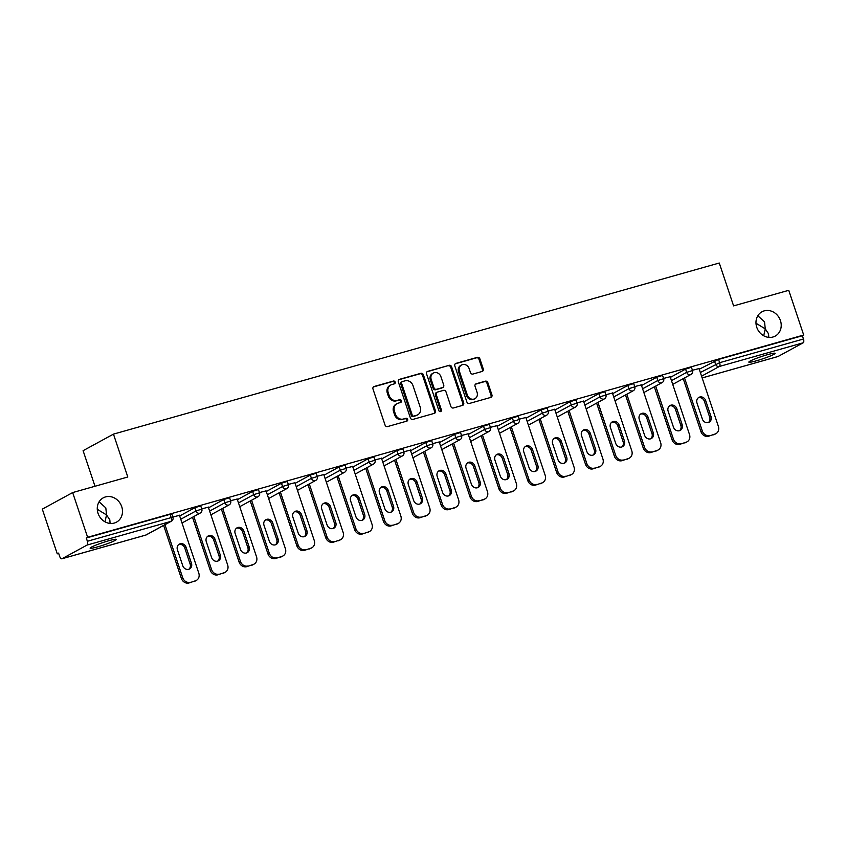 <?xml version="1.0" encoding="UTF-8"?>
<svg xmlns="http://www.w3.org/2000/svg" width="846" height="846" viewBox="0 0 846 846"><rect width="100%" height="100%" fill="white"/><g stroke="black" fill="none" stroke-linecap="round" stroke-linejoin="round"><path stroke-width="1.27" d="M768.803 337.374L768.549 333.821L765.26 328.872L763.705 335.756M756.758 327.286A13.832 12.235 61.4 0 0 775.222 336.084A13.832 12.235 61.4 0 0 780.446 320.592A13.832 12.235 61.4 0 0 761.971 311.793A13.832 12.235 61.4 0 0 756.758 327.286M110.086 523.431L109.832 519.878L106.543 514.928L104.978 521.813M98.041 513.332A13.832 12.235 61.4 0 0 116.505 522.141A13.832 12.235 61.4 0 0 121.718 506.648A13.832 12.235 61.4 0 0 103.254 497.839A13.832 12.235 61.4 0 0 98.041 513.332M395.167 382.085A1.481 1.311 61.4 0 0 393.432 381.049L374.133 386.495A2.126 1.882 61.4 0 0 372.98 389.012L385.057 425.083A2.126 1.882 61.4 0 0 387.542 426.574L406.841 421.118A1.481 1.311 61.4 0 0 405.9 418.315L403.405 419.024A6.789 6.007 61.4 0 1 395.442 414.254L394.437 411.251A6.789 6.007 61.4 0 1 396.996 403.648A6.789 6.007 61.4 0 1 398.106 403.193L400.602 402.485A1.481 1.311 61.4 0 0 399.661 399.682L397.165 400.391A6.789 6.007 61.4 0 1 389.213 395.621L388.198 392.607A6.789 6.007 61.4 0 1 390.767 385.004A6.789 6.007 61.4 0 1 391.867 384.56L394.363 383.851A1.481 1.311 61.4 0 0 395.167 382.085M394.088 383.936A1.481 1.311 61.4 0 0 392.544 381.525L373.382 386.939M406.556 421.202A1.481 1.311 61.4 0 0 405.012 418.802L403.405 419.024M400.317 402.569A1.481 1.311 61.4 0 0 398.773 400.169L397.165 400.391M108.901 540.7A13.832 1.28 161.5 0 0 90.12 548.176A13.832 1.28 161.5 0 0 97.576 546.876A13.832 1.28 161.5 0 0 116.357 539.399A13.832 1.28 161.5 0 0 108.901 540.7M767.618 354.643A13.832 1.28 161.5 0 0 748.837 362.13A13.832 1.28 161.5 0 0 756.292 360.83A13.832 1.28 161.5 0 0 775.073 353.342A13.832 1.28 161.5 0 0 767.618 354.643M482.114 371.457A2.126 1.882 61.4 0 0 483.256 368.941L479.872 358.82A2.126 1.882 61.4 0 0 477.387 357.329L455.952 363.389A2.126 1.882 61.4 0 0 454.81 365.906L466.876 401.977A2.126 1.882 61.4 0 0 469.361 403.468L490.796 397.409A2.126 1.882 61.4 0 0 491.938 394.892L487.846 382.667A2.126 1.882 61.4 0 0 485.361 381.176L476.192 383.767A2.126 1.882 61.4 0 0 475.04 386.284L477.07 392.343A5.679 5.023 61.4 0 1 474.934 398.699A5.679 5.023 61.4 0 1 467.352 395.093L459.41 371.352A5.679 5.023 61.4 0 1 461.546 364.996A5.679 5.023 61.4 0 1 469.128 368.602L470.45 372.557A2.126 1.882 61.4 0 0 472.935 374.048L482.114 371.457M62.033 558.72L145.85 535.042L170.903 521.379L87.085 545.057L62.033 558.72A3.247 1.481 -105.8 0 1 61.885 558.783A3.247 1.481 -105.8 0 1 59.675 556.382L58.586 553.115L57.264 553.844L42.3 509.133L72.661 492.573L127.799 476.996L113.459 434.125L719.259 263.021L733.598 305.892L788.736 290.315L803.7 335.027L87.624 537.284L86.292 538.003L87.381 541.271L171.209 517.593L170.109 514.326L86.292 538.003M72.661 492.573L87.624 537.284M423.381 374.778A2.126 1.882 61.4 0 0 420.896 373.287L399.471 379.336A2.126 1.882 61.4 0 0 398.318 381.853L410.384 417.924A2.126 1.882 61.4 0 0 412.88 419.415L434.305 413.366A2.126 1.882 61.4 0 0 435.457 410.849L423.381 374.778L422.503 375.264A2.126 1.882 61.4 0 0 420.018 373.773L398.72 379.78M427.706 371.362L449.141 365.313A2.126 1.882 61.4 0 1 451.627 366.804L463.693 402.865A2.126 1.882 61.4 0 1 462.55 405.382L453.382 407.973A2.126 1.882 61.4 0 1 450.886 406.482L446.001 391.857A2.126 1.882 61.4 0 0 443.505 390.366L437.424 392.089A2.126 1.882 61.4 0 0 436.282 394.606L441.379 409.834A1.481 1.311 61.4 0 1 438.831 410.553L426.564 373.879A2.126 1.882 61.4 0 1 427.706 371.362L427.061 371.722M113.459 434.125L83.098 450.685L94.995 486.26M87.085 545.057A3.247 1.481 -105.8 0 0 87.381 541.271M803.7 335.027L802.368 335.746L803.467 339.013A3.247 1.481 74.2 0 1 803.161 342.799L778.109 356.462A3.247 1.481 74.2 0 1 777.971 356.526A3.247 1.481 74.2 0 1 777.812 356.547M58.691 553.432L57.264 553.844M179.458 515.341L172.859 517.022M699.251 369.226L718.55 359.423L719.65 362.691L803.467 339.013M802.368 335.746L718.55 359.423M170.109 514.326L171.854 514.03L172.954 517.287L171.209 517.593A3.247 1.481 -105.8 0 1 170.903 521.379A3.247 2.866 61.4 0 0 171.431 521.168A3.247 3.247 0 0 0 172.954 517.287M685.588 369.089L691.436 367.27L692.525 370.537L686.677 372.356L685.588 369.089L670.381 377.379M656.718 377.242L662.566 375.423L663.666 378.691L657.807 380.499L656.718 377.242L641.522 385.533M627.848 385.395L633.707 383.576L634.796 386.844L628.948 388.652L627.848 385.395L612.652 393.686M598.989 393.549L604.837 391.73L605.926 394.997L600.078 396.806L598.989 393.549L583.782 401.839M570.119 401.702L575.978 399.883L577.067 403.151L571.219 404.959L570.119 401.702L554.923 409.993M541.26 409.845L547.108 408.036L548.197 411.304L542.349 413.112L541.26 409.845L526.053 418.146M512.39 417.998L518.238 416.19L519.338 419.457L513.48 421.266L512.39 417.998L497.194 426.299M483.531 426.151L489.379 424.343L490.469 427.611L484.621 429.419L483.531 426.151L468.324 434.453M454.662 434.305L460.51 432.496L461.609 435.764L455.751 437.572L454.662 434.305L439.465 442.595M425.792 442.458L431.65 440.65L432.74 443.917L426.892 445.726L425.792 442.458L410.596 450.749M396.933 450.611L402.781 448.803L403.87 452.071L398.022 453.879L396.933 450.611L381.726 458.902M368.063 458.765L373.921 456.956L375.011 460.224L369.163 462.032L368.063 458.765L352.867 467.055M339.204 466.918L345.052 465.11L346.141 468.377L340.293 470.186L339.204 466.918L323.997 475.209M310.334 475.071L316.182 473.263L317.282 476.531L311.423 478.339L310.334 475.071L295.138 483.362M281.475 483.225L287.323 481.416L288.412 484.684L282.564 486.492L281.475 483.225L266.268 491.515M252.605 491.378L258.453 489.57L259.553 492.837L253.694 494.646L252.605 491.378L237.409 499.669M223.735 499.531L229.594 497.723L230.683 500.991L224.835 502.799L223.735 499.531L208.539 507.822M194.876 507.685L200.724 505.876L201.813 509.133L195.965 510.952L194.876 507.685L179.669 515.975M208.328 507.188L201.729 508.869M237.187 499.034L230.588 500.716M266.056 490.881L259.458 492.562M294.926 482.728L288.327 484.409M323.785 474.574L317.187 476.256M352.655 466.421L346.056 468.102M381.514 458.268L374.915 459.949M410.384 450.114L403.785 451.796M439.243 441.961L432.655 443.642M468.113 433.808L461.514 435.489M496.983 425.654L490.384 427.336M525.842 417.501L519.243 419.182M554.712 409.348L548.113 411.029M583.571 401.194L576.972 402.886M612.441 393.041L605.842 394.733M641.3 384.888L634.712 386.58M670.169 376.734L663.571 378.426M699.039 368.581L692.44 370.273M97.269 509.281L106.543 514.928L105.813 507.886L99.109 501.805M755.996 323.225L765.26 328.872L764.53 321.829L757.826 315.759M390.767 385.004L389.879 385.49A6.789 6.007 61.4 0 0 387.32 393.094L388.198 392.607M396.277 400.867A6.789 6.007 61.4 0 1 388.325 396.097L387.32 393.094M396.996 403.648L396.108 404.124A6.789 6.007 61.4 0 0 393.549 411.727L394.437 411.251M402.516 419.51A6.789 6.007 61.4 0 1 394.553 414.73L393.549 411.727M434.167 413.408A2.126 1.882 61.4 0 0 434.569 411.325L422.503 375.264M402.4 381.578A1.481 1.311 61.4 0 0 401.596 383.344L412.192 415.005A1.481 1.311 61.4 0 0 413.937 416.052L416.57 415.301A6.789 6.007 61.4 0 0 417.67 414.857A6.789 6.007 61.4 0 0 420.24 407.254L412.996 385.607A6.789 6.007 61.4 0 0 405.033 380.837L402.4 381.578M401.522 382.064A1.481 1.311 61.4 0 0 400.718 383.83L401.596 383.344M417.67 414.857L416.792 415.333A6.789 6.007 61.4 0 1 415.682 415.788L413.049 416.528A1.481 1.311 61.4 0 1 411.304 415.492L400.718 383.83M426.966 371.806L449.141 365.313M462.413 405.424A2.126 1.882 61.4 0 0 462.815 403.352L450.738 367.28A2.126 1.882 61.4 0 0 448.253 365.789M436.536 392.565A2.126 1.882 61.4 0 0 435.394 395.082L440.491 410.31L441.379 409.834M440.322 411.632A1.481 1.311 61.4 0 0 440.491 410.31M440.914 376.682A5.679 5.023 61.4 0 0 433.342 373.065A5.679 5.023 61.4 0 0 431.206 379.42L433.998 387.785A2.126 1.882 61.4 0 0 436.483 389.276L442.574 387.563A2.126 1.882 61.4 0 0 443.716 385.046L440.914 376.682M433.342 373.065L432.454 373.551A5.679 5.023 61.4 0 0 430.318 379.907L431.206 379.42M442.913 387.426L442.035 387.902A2.126 1.882 61.4 0 1 441.686 388.05L435.605 389.763A2.126 1.882 61.4 0 1 433.12 388.272L430.318 379.907M461.546 364.996L460.668 365.472A5.679 5.023 61.4 0 0 458.521 371.828L459.41 371.352M474.934 398.699L474.046 399.185A5.679 5.023 61.4 0 1 466.474 395.579L458.521 371.828M490.648 397.451A2.126 1.882 61.4 0 0 491.05 395.378L486.958 383.153A2.126 1.882 61.4 0 0 484.472 381.662L475.441 384.211M481.966 371.5A2.126 1.882 61.4 0 0 482.368 369.427L478.984 359.307A2.126 1.882 61.4 0 0 476.499 357.816L455.211 363.833M188.975 582.979L195.299 580.842L188.975 582.979A6.482 5.742 -118.6 0 1 181.382 578.421L163.638 525.419M195.299 580.842A6.482 5.742 61.4 0 0 196.357 580.409L195.035 581.139A6.482 5.742 -118.6 0 1 193.977 581.572M178.707 544.549A5.076 4.494 -118.6 0 1 184.798 548.081L190.117 563.996A5.076 4.494 -118.6 0 1 188.838 569.263M181.382 578.421L182.704 577.702L164.97 524.689M182.704 577.702A6.482 5.742 61.4 0 0 190.308 582.26M196.357 580.409A6.482 5.742 61.4 0 0 198.799 573.154L179.405 515.172M177.427 549.805A5.076 4.494 -118.6 0 1 179.341 544.115A5.076 4.494 -118.6 0 1 186.12 547.351L191.45 563.277A5.076 4.494 -118.6 0 1 189.536 568.967A5.076 4.494 -118.6 0 1 182.757 565.731L177.427 549.805M217.845 574.825L224.169 572.689L217.845 574.825A6.482 5.742 -118.6 0 1 210.242 570.267L192.507 517.266M224.169 572.689A6.482 5.742 61.4 0 0 225.226 572.256L223.894 572.985A6.482 5.742 -118.6 0 1 222.836 573.419M207.577 536.396A5.076 4.494 -118.6 0 1 213.657 539.928L218.987 555.843A5.076 4.494 -118.6 0 1 217.697 561.11M210.242 570.267L211.574 569.548L193.84 516.536M211.574 569.548A6.482 5.742 61.4 0 0 219.167 574.106M225.226 572.256A6.482 5.742 61.4 0 0 227.669 565.001L208.275 507.018M206.287 541.652A5.076 4.494 -118.6 0 1 208.201 535.962A5.076 4.494 -118.6 0 1 214.99 539.198L220.309 555.124A5.076 4.494 -118.6 0 1 218.395 560.813A5.076 4.494 -118.6 0 1 211.616 557.577L206.287 541.652M246.704 566.672L253.028 564.536L246.704 566.672A6.482 5.742 -118.6 0 1 239.111 562.114L221.377 509.112M253.028 564.536A6.482 5.742 61.4 0 0 254.086 564.102L252.764 564.832A6.482 5.742 -118.6 0 1 251.706 565.265M236.436 528.242A5.076 4.494 -118.6 0 1 242.527 531.774L247.857 547.69A5.076 4.494 -118.6 0 1 246.567 552.956M239.111 562.114L240.433 561.395L222.699 508.383M240.433 561.395A6.482 5.742 61.4 0 0 248.037 565.953M254.086 564.102A6.482 5.742 61.4 0 0 256.539 556.848L237.134 498.865M235.156 533.498A5.076 4.494 -118.6 0 1 237.07 527.809A5.076 4.494 -118.6 0 1 243.849 531.045L249.179 546.971A5.076 4.494 -118.6 0 1 247.265 552.66A5.076 4.494 -118.6 0 1 240.486 549.424L235.156 533.498M275.574 558.519L281.898 556.382L275.574 558.519A6.482 5.742 -118.6 0 1 267.971 553.961L250.236 500.959M281.898 556.382A6.482 5.742 61.4 0 0 282.955 555.959L281.623 556.679A6.482 5.742 -118.6 0 1 280.565 557.112M265.306 520.089A5.076 4.494 -118.6 0 1 271.386 523.621L276.716 539.537A5.076 4.494 -118.6 0 1 275.426 544.803M267.971 553.961L269.303 553.242L251.569 500.229M269.303 553.242A6.482 5.742 61.4 0 0 276.906 557.8M282.955 555.959A6.482 5.742 61.4 0 0 285.398 548.694L266.004 490.712M264.015 525.345A5.076 4.494 -118.6 0 1 265.94 519.666A5.076 4.494 -118.6 0 1 272.719 522.891L278.048 538.817A5.076 4.494 -118.6 0 1 276.134 544.507A5.076 4.494 -118.6 0 1 269.345 541.271L264.015 525.345M304.444 550.365L310.768 548.229L304.444 550.365A6.482 5.742 -118.6 0 1 296.84 545.807L279.106 492.806M310.768 548.229A6.482 5.742 61.4 0 0 311.825 547.806L310.493 548.525A6.482 5.742 -118.6 0 1 309.435 548.959M294.175 511.936A5.076 4.494 -118.6 0 1 300.256 515.468L305.586 531.383A5.076 4.494 -118.6 0 1 304.296 536.65M296.84 545.807L298.162 545.088L280.428 492.076M298.162 545.088A6.482 5.742 61.4 0 0 305.766 549.646M311.825 547.806A6.482 5.742 61.4 0 0 314.268 540.541L294.863 482.558M292.885 517.192A5.076 4.494 -118.6 0 1 294.799 511.513A5.076 4.494 -118.6 0 1 301.578 514.738L306.908 530.664A5.076 4.494 -118.6 0 1 304.994 536.353A5.076 4.494 -118.6 0 1 298.215 533.117L292.885 517.192M333.303 542.212L339.627 540.076L333.303 542.212A6.482 5.742 -118.6 0 1 325.699 537.654L307.965 484.652M339.627 540.076A6.482 5.742 61.4 0 0 340.684 539.653L339.362 540.372A6.482 5.742 -118.6 0 1 338.305 540.806M323.035 503.782A5.076 4.494 -118.6 0 1 329.115 507.314L334.445 523.23A5.076 4.494 -118.6 0 1 333.165 528.496M325.699 537.654L327.032 536.935L309.298 483.923M327.032 536.935A6.482 5.742 61.4 0 0 334.635 541.493M340.684 539.653A6.482 5.742 61.4 0 0 343.127 532.388L323.732 474.405M321.755 509.038A5.076 4.494 -118.6 0 1 323.669 503.359A5.076 4.494 -118.6 0 1 330.448 506.585L335.777 522.511A5.076 4.494 -118.6 0 1 333.863 528.2A5.076 4.494 -118.6 0 1 327.074 524.964L321.755 509.038M362.173 534.059L368.496 531.923L362.173 534.059A6.482 5.742 -118.6 0 1 354.569 529.501L336.835 476.499M368.496 531.923A6.482 5.742 61.4 0 0 369.554 531.5L368.222 532.219A6.482 5.742 -118.6 0 1 367.164 532.652M351.904 495.629A5.076 4.494 -118.6 0 1 357.985 499.161L363.315 515.077A5.076 4.494 -118.6 0 1 362.025 520.343M354.569 529.501L355.902 528.782L338.157 475.769M355.902 528.782A6.482 5.742 61.4 0 0 363.494 533.34M369.554 531.5A6.482 5.742 61.4 0 0 371.997 524.234L352.592 466.252M350.614 500.895A5.076 4.494 -118.6 0 1 352.528 495.206A5.076 4.494 -118.6 0 1 359.317 498.431L364.637 514.357A5.076 4.494 -118.6 0 1 362.723 520.047A5.076 4.494 -118.6 0 1 355.944 516.811L350.614 500.895M391.032 525.905L397.356 523.769L391.032 525.905A6.482 5.742 -118.6 0 1 383.439 521.348L365.694 468.346M397.356 523.769A6.482 5.742 61.4 0 0 398.413 523.346L397.091 524.065A6.482 5.742 -118.6 0 1 396.034 524.499M380.763 487.476A5.076 4.494 -118.6 0 1 386.855 491.008L392.174 506.934A5.076 4.494 -118.6 0 1 390.894 512.19M383.439 521.348L384.761 520.628L367.027 467.616M384.761 520.628A6.482 5.742 61.4 0 0 392.364 525.186M398.413 523.346A6.482 5.742 61.4 0 0 400.856 516.081L381.461 458.109M379.484 492.742A5.076 4.494 -118.6 0 1 381.398 487.053A5.076 4.494 -118.6 0 1 388.177 490.278L393.506 506.204A5.076 4.494 -118.6 0 1 391.592 511.893A5.076 4.494 -118.6 0 1 384.814 508.658L379.484 492.742M419.902 517.752L426.225 515.616L419.902 517.752A6.482 5.742 -118.6 0 1 412.298 513.194L394.564 460.192M426.225 515.616A6.482 5.742 61.4 0 0 427.283 515.193L425.95 515.912A6.482 5.742 -118.6 0 1 424.893 516.346M409.633 479.322A5.076 4.494 -118.6 0 1 415.714 482.855L421.044 498.78A5.076 4.494 -118.6 0 1 419.753 504.036M412.298 513.194L413.631 512.475L395.896 459.463M413.631 512.475A6.482 5.742 61.4 0 0 421.223 517.033M427.283 515.193A6.482 5.742 61.4 0 0 429.726 507.928L410.331 449.956M408.343 484.589A5.076 4.494 -118.6 0 1 410.257 478.899A5.076 4.494 -118.6 0 1 417.046 482.125L422.376 498.051A5.076 4.494 -118.6 0 1 420.451 503.74A5.076 4.494 -118.6 0 1 413.673 500.504L408.343 484.589M448.761 509.599L455.085 507.463L448.761 509.599A6.482 5.742 -118.6 0 1 441.168 505.051L423.434 452.039M455.085 507.463A6.482 5.742 61.4 0 0 456.142 507.04L454.82 507.759A6.482 5.742 -118.6 0 1 453.763 508.192M438.503 471.169A5.076 4.494 -118.6 0 1 444.584 474.701L449.913 490.627A5.076 4.494 -118.6 0 1 448.623 495.883M441.168 505.051L442.49 504.322L424.755 451.32M442.49 504.322A6.482 5.742 61.4 0 0 450.093 508.88M456.142 507.04A6.482 5.742 61.4 0 0 458.595 499.775L439.19 441.802M437.213 476.435A5.076 4.494 -118.6 0 1 439.127 470.746A5.076 4.494 -118.6 0 1 445.905 473.972L451.235 489.897A5.076 4.494 -118.6 0 1 449.321 495.587A5.076 4.494 -118.6 0 1 442.543 492.351L437.213 476.435M477.63 501.445L483.954 499.309L477.63 501.445A6.482 5.742 -118.6 0 1 470.027 496.898L452.293 443.886M483.954 499.309A6.482 5.742 61.4 0 0 485.012 498.886L483.679 499.605A6.482 5.742 -118.6 0 1 482.622 500.039M467.362 463.016A5.076 4.494 -118.6 0 1 473.443 466.548L478.773 482.474A5.076 4.494 -118.6 0 1 477.482 487.73M470.027 496.898L471.359 496.168L453.625 443.167M471.359 496.168A6.482 5.742 61.4 0 0 478.963 500.726M485.012 498.886A6.482 5.742 61.4 0 0 487.455 491.621L468.06 433.649M466.072 468.282A5.076 4.494 -118.6 0 1 467.997 462.593A5.076 4.494 -118.6 0 1 474.775 465.818L480.105 481.744A5.076 4.494 -118.6 0 1 478.191 487.433A5.076 4.494 -118.6 0 1 471.402 484.198L466.072 468.282M506.5 493.292L512.824 491.166L506.5 493.292A6.482 5.742 -118.6 0 1 498.897 488.745L481.163 435.732M512.824 491.166A6.482 5.742 61.4 0 0 513.882 490.733L512.549 491.452A6.482 5.742 -118.6 0 1 511.492 491.886M496.232 454.862A5.076 4.494 -118.6 0 1 502.313 458.395L507.642 474.32A5.076 4.494 -118.6 0 1 506.352 479.576M498.897 488.745L500.219 488.015L482.484 435.013M500.219 488.015A6.482 5.742 61.4 0 0 507.822 492.573M513.882 490.733A6.482 5.742 61.4 0 0 516.324 483.468L496.919 425.496M494.942 460.129A5.076 4.494 -118.6 0 1 496.856 454.439A5.076 4.494 -118.6 0 1 503.634 457.665L508.964 473.591A5.076 4.494 -118.6 0 1 507.05 479.28A5.076 4.494 -118.6 0 1 500.272 476.044L494.942 460.129M535.359 485.139L541.683 483.013L535.359 485.139A6.482 5.742 -118.6 0 1 527.767 480.591L510.022 427.579M541.683 483.013A6.482 5.742 61.4 0 0 542.741 482.58L541.419 483.299A6.482 5.742 -118.6 0 1 540.361 483.732M525.091 446.709A5.076 4.494 -118.6 0 1 531.172 450.241L536.501 466.167A5.076 4.494 -118.6 0 1 535.222 471.423M527.767 480.591L529.088 479.862L511.354 426.86M529.088 479.862A6.482 5.742 61.4 0 0 536.692 484.42M542.741 482.58A6.482 5.742 61.4 0 0 545.184 475.315L525.789 417.342M523.811 451.976A5.076 4.494 -118.6 0 1 525.726 446.286A5.076 4.494 -118.6 0 1 532.504 449.512L537.834 465.437A5.076 4.494 -118.6 0 1 535.92 471.127A5.076 4.494 -118.6 0 1 529.131 467.891L523.811 451.976M564.229 476.996L570.553 474.86L564.229 476.996A6.482 5.742 -118.6 0 1 556.626 472.438L538.891 419.426M570.553 474.86A6.482 5.742 61.4 0 0 571.61 474.426L570.278 475.145A6.482 5.742 -118.6 0 1 569.221 475.579M553.961 438.556A5.076 4.494 -118.6 0 1 560.041 442.088L565.371 458.014A5.076 4.494 -118.6 0 1 564.081 463.27M556.626 472.438L557.958 471.708L540.213 418.707M557.958 471.708A6.482 5.742 61.4 0 0 565.551 476.266M571.61 474.426A6.482 5.742 61.4 0 0 574.053 467.161L554.648 409.189M552.671 443.822A5.076 4.494 -118.6 0 1 554.585 438.133A5.076 4.494 -118.6 0 1 561.374 441.369L566.693 457.284A5.076 4.494 -118.6 0 1 564.779 462.974A5.076 4.494 -118.6 0 1 558 459.748L552.671 443.822M593.088 468.843L599.412 466.706L593.088 468.843A6.482 5.742 -118.6 0 1 585.495 464.285L567.761 411.272M599.412 466.706A6.482 5.742 61.4 0 0 600.47 466.273L599.148 466.992A6.482 5.742 -118.6 0 1 598.09 467.426M582.82 430.403A5.076 4.494 -118.6 0 1 588.911 433.935L594.23 449.861A5.076 4.494 -118.6 0 1 592.951 455.116M585.495 464.285L586.817 463.555L569.083 410.553M586.817 463.555A6.482 5.742 61.4 0 0 594.421 468.113M600.47 466.273A6.482 5.742 61.4 0 0 602.912 459.008L583.518 401.036M581.54 435.669A5.076 4.494 -118.6 0 1 583.454 429.98A5.076 4.494 -118.6 0 1 590.233 433.215L595.563 449.131A5.076 4.494 -118.6 0 1 593.649 454.82A5.076 4.494 -118.6 0 1 586.87 451.595L581.54 435.669M621.958 460.689L628.282 458.553L621.958 460.689A6.482 5.742 -118.6 0 1 614.355 456.131L596.62 403.119M628.282 458.553A6.482 5.742 61.4 0 0 629.339 458.12L628.007 458.839A6.482 5.742 -118.6 0 1 626.949 459.272M611.69 422.249A5.076 4.494 -118.6 0 1 617.77 425.781L623.1 441.707A5.076 4.494 -118.6 0 1 621.81 446.963M614.355 456.131L615.687 455.402L597.953 402.4M615.687 455.402A6.482 5.742 61.4 0 0 623.28 459.96M629.339 458.12A6.482 5.742 61.4 0 0 631.782 450.855L612.388 392.882M610.4 427.516A5.076 4.494 -118.6 0 1 612.314 421.826A5.076 4.494 -118.6 0 1 619.103 425.062L624.433 440.978A5.076 4.494 -118.6 0 1 622.508 446.667A5.076 4.494 -118.6 0 1 615.729 443.441L610.4 427.516M650.828 452.536L657.141 450.4L650.828 452.536A6.482 5.742 -118.6 0 1 643.224 447.978L625.49 394.966M657.141 450.4A6.482 5.742 61.4 0 0 658.199 449.966L656.877 450.685A6.482 5.742 -118.6 0 1 655.819 451.119M640.559 414.096A5.076 4.494 -118.6 0 1 646.64 417.628L651.97 433.554A5.076 4.494 -118.6 0 1 650.68 438.81M643.224 447.978L644.546 447.248L626.812 394.247M644.546 447.248A6.482 5.742 61.4 0 0 652.15 451.806M658.199 449.966A6.482 5.742 61.4 0 0 660.652 442.701L641.247 384.729M639.269 419.362A5.076 4.494 -118.6 0 1 641.183 413.673A5.076 4.494 -118.6 0 1 647.962 416.909L653.292 432.824A5.076 4.494 -118.6 0 1 651.378 438.514A5.076 4.494 -118.6 0 1 644.599 435.288L639.269 419.362M679.687 444.383L686.011 442.247L679.687 444.383A6.482 5.742 -118.6 0 1 672.084 439.825L654.349 386.812M686.011 442.247A6.482 5.742 61.4 0 0 687.068 441.813L685.736 442.543A6.482 5.742 -118.6 0 1 684.689 442.966M669.419 405.943A5.076 4.494 -118.6 0 1 675.499 409.475L680.829 425.401A5.076 4.494 -118.6 0 1 679.55 430.667M672.084 439.825L673.416 439.095L655.682 386.093M673.416 439.095A6.482 5.742 61.4 0 0 681.019 443.653M687.068 441.813A6.482 5.742 61.4 0 0 689.511 434.548L670.117 376.576M668.139 411.209A5.076 4.494 -118.6 0 1 670.053 405.52A5.076 4.494 -118.6 0 1 676.832 408.755L682.162 424.671A5.076 4.494 -118.6 0 1 680.247 430.36A5.076 4.494 -118.6 0 1 673.458 427.135L668.139 411.209M708.557 436.229L714.881 434.093L708.557 436.229A6.482 5.742 -118.6 0 1 700.953 431.672L683.219 378.659M714.881 434.093A6.482 5.742 61.4 0 0 715.938 433.66L714.606 434.389A6.482 5.742 -118.6 0 1 713.548 434.812M698.288 397.789A5.076 4.494 -118.6 0 1 704.369 401.321L709.699 417.247A5.076 4.494 -118.6 0 1 708.409 422.514M700.953 431.672L702.286 430.942L684.541 377.94M702.286 430.942A6.482 5.742 61.4 0 0 709.879 435.5M715.938 433.66A6.482 5.742 61.4 0 0 718.381 426.395L698.976 368.422M696.998 403.056A5.076 4.494 -118.6 0 1 698.912 397.366A5.076 4.494 -118.6 0 1 705.691 400.602L711.021 416.518A5.076 4.494 -118.6 0 1 709.107 422.207A5.076 4.494 -118.6 0 1 702.328 418.982L696.998 403.056M392.544 381.525L393.432 381.049M405.012 418.802L405.9 418.315M398.773 400.169L399.661 399.682M145.554 535.127A3.247 1.481 -105.8 0 0 145.713 535.106A3.247 1.481 -105.8 0 0 145.85 535.042A3.247 2.866 61.4 0 0 146.379 534.831L171.431 521.168M803.161 342.799L719.343 366.477L701.577 376.174M702.159 377.919L778.109 356.462M700.34 372.494L719.65 362.691A3.247 1.481 74.2 0 1 719.343 366.477A3.247 2.866 -118.6 0 1 715.547 364.203L714.447 360.935M180.769 519.243L195.965 510.952A3.247 2.866 -118.6 0 0 199.762 513.226A3.247 2.866 61.4 0 0 200.291 513.014A3.247 3.247 0 0 0 201.813 509.133M209.628 511.09L224.835 502.799A3.247 2.866 -118.6 0 0 228.632 505.073A3.247 2.866 61.4 0 0 229.16 504.861A3.247 3.247 0 0 0 230.683 500.991M238.498 502.936L253.694 494.646A3.247 2.866 -118.6 0 0 257.501 496.919A3.247 2.866 61.4 0 0 258.03 496.708A3.247 3.247 0 0 0 259.553 492.837M267.357 494.783L282.564 486.492A3.247 2.866 -118.6 0 0 286.36 488.766A3.247 2.866 61.4 0 0 286.889 488.554A3.247 3.247 0 0 0 288.412 484.684M296.227 486.63L311.423 478.339A3.247 2.866 -118.6 0 0 315.23 480.613A3.247 2.866 61.4 0 0 315.759 480.401A3.247 3.247 0 0 0 317.282 476.531M325.097 478.476L340.293 470.186A3.247 2.866 -118.6 0 0 344.089 472.47A3.247 2.866 61.4 0 0 344.618 472.248A3.247 3.247 0 0 0 346.141 468.377M353.956 470.323L369.163 462.032A3.247 2.866 -118.6 0 0 372.959 464.317A3.247 2.866 61.4 0 0 373.488 464.094A3.247 3.247 0 0 0 375.011 460.224M382.826 462.17L398.022 453.879A3.247 2.866 -118.6 0 0 401.829 456.163A3.247 2.866 61.4 0 0 402.347 455.941A3.247 3.247 0 0 0 403.87 452.071M411.685 454.016L426.892 445.726A3.247 2.866 -118.6 0 0 430.688 448.01A3.247 2.866 61.4 0 0 431.217 447.788A3.247 3.247 0 0 0 432.74 443.917M440.555 445.863L455.751 437.572A3.247 2.866 -118.6 0 0 459.558 439.857A3.247 2.866 61.4 0 0 460.087 439.634A3.247 3.247 0 0 0 461.609 435.764M469.424 437.71L484.621 429.419A3.247 2.866 -118.6 0 0 488.417 431.703A3.247 2.866 61.4 0 0 488.946 431.481A3.247 3.247 0 0 0 490.469 427.611M498.283 429.557L513.48 421.266A3.247 2.866 -118.6 0 0 517.287 423.55A3.247 2.866 61.4 0 0 517.815 423.328A3.247 3.247 0 0 0 519.338 419.457M527.153 421.403L542.349 413.112A3.247 2.866 -118.6 0 0 546.146 415.397A3.247 2.866 61.4 0 0 546.675 415.175A3.247 3.247 0 0 0 548.197 411.304M556.012 413.26L571.219 404.959A3.247 2.866 -118.6 0 0 575.016 407.243A3.247 2.866 61.4 0 0 575.544 407.021A3.247 3.247 0 0 0 577.067 403.151M584.882 405.107L600.078 396.806A3.247 2.866 -118.6 0 0 603.885 399.09A3.247 2.866 61.4 0 0 604.414 398.868A3.247 3.247 0 0 0 605.926 394.997M613.741 396.954L628.948 388.652A3.247 2.866 -118.6 0 0 632.745 390.937A3.247 2.866 61.4 0 0 633.273 390.725A3.247 3.247 0 0 0 634.796 386.844M642.611 388.8L657.807 380.499A3.247 2.866 -118.6 0 0 661.614 382.783A3.247 2.866 61.4 0 0 662.143 382.572A3.247 3.247 0 0 0 663.666 378.691M671.481 380.647L686.677 372.356A3.247 2.866 -118.6 0 0 690.473 374.63A3.247 2.866 61.4 0 0 691.002 374.418A3.247 3.247 0 0 0 692.525 370.537M388.325 396.097L389.213 395.621M394.553 414.73L395.442 414.254M373.477 386.855L374.133 386.495M434.569 411.325L435.457 410.849M398.815 379.695L399.471 379.336M420.018 373.773L420.896 373.287M411.304 415.492L412.192 415.005M413.049 416.528L413.937 416.052M415.682 415.788L416.57 415.301M450.738 367.28L451.627 366.804M462.815 403.352L463.693 402.865M435.394 395.082L436.282 394.606M433.12 388.272L433.998 387.785M435.605 389.763L436.483 389.276M441.686 388.05L442.574 387.563M466.474 395.579L467.352 395.093M475.537 384.126L476.192 383.767M484.472 381.662L485.361 381.176M486.958 383.153L487.846 382.667M491.05 395.378L491.938 394.892M455.296 363.738L455.952 363.389M476.499 357.816L477.387 357.329M478.984 359.307L479.872 358.82M482.368 369.427L483.256 368.941M184.798 548.081L186.12 547.351M190.117 563.996L191.45 563.277M213.657 539.928L214.99 539.198M218.987 555.843L220.309 555.124M242.527 531.774L243.849 531.045M247.857 547.69L249.179 546.971M271.386 523.621L272.719 522.891M276.716 539.537L278.048 538.817M300.256 515.468L301.578 514.738M305.586 531.383L306.908 530.664M329.115 507.314L330.448 506.585M334.445 523.23L335.777 522.511M357.985 499.161L359.317 498.431M363.315 515.077L364.637 514.357M386.855 491.008L388.177 490.278M392.174 506.934L393.506 506.204M415.714 482.855L417.046 482.125M421.044 498.78L422.376 498.051M444.584 474.701L445.905 473.972M449.913 490.627L451.235 489.897M473.443 466.548L474.775 465.818M478.773 482.474L480.105 481.744M502.313 458.395L503.634 457.665M507.642 474.32L508.964 473.591M531.172 450.241L532.504 449.512M536.501 466.167L537.834 465.437M560.041 442.088L561.374 441.369M565.371 458.014L566.693 457.284M588.911 433.935L590.233 433.215M594.23 449.861L595.563 449.131M617.77 425.781L619.103 425.062M623.1 441.707L624.433 440.978M646.64 417.628L647.962 416.909M651.97 433.554L653.292 432.824M675.499 409.475L676.832 408.755M680.829 425.401L682.162 424.671M704.369 401.321L705.691 400.602M709.699 417.247L711.021 416.518M61.885 558.783L145.713 535.106A3.247 3.247 0 0 0 146.379 534.831M702.159 377.94L777.971 356.526M182.017 522.987L200.291 513.014M210.887 514.833L229.16 504.861M239.746 506.68L258.03 496.708M268.616 498.527L286.889 488.554M297.475 490.373L315.759 480.401M326.345 482.22L344.618 472.248M355.214 474.067L373.488 464.094M384.073 465.913L402.347 455.941M412.943 457.76L431.217 447.788M441.802 449.607L460.087 439.634M470.672 441.453L488.946 431.481M499.531 433.3L517.815 423.328M528.401 425.147L546.675 415.175M557.271 416.993L575.544 407.021M586.13 408.84L604.414 398.868M615 400.687L633.273 390.725M643.859 392.533L662.143 382.572M672.729 384.38L691.002 374.418M401.279 382.159L402.157 381.683M436.198 392.713L437.075 392.227"/></g></svg>
